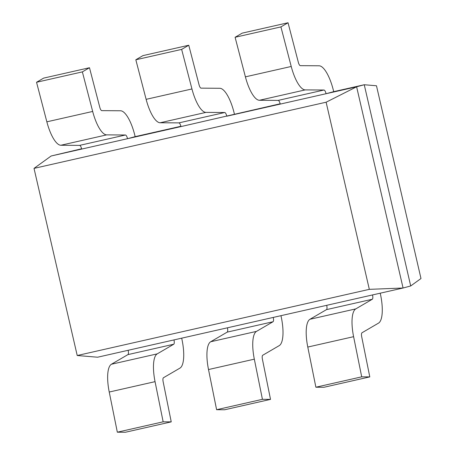 <?xml version="1.0" encoding="UTF-8"?>
<svg xmlns="http://www.w3.org/2000/svg" width="455" height="455" viewBox="0 0 455 455"><rect width="100%" height="100%" fill="white"/><g stroke="black" fill="none" stroke-linecap="round" stroke-linejoin="round"><path stroke-width="0.68" d="M81.621 148.768L51.148 155.997L81.695 149.075A4.129 1.314 -102.8 0 0 79.608 145.384L60.856 145.253A28.915 9.214 77.2 0 1 46.848 121.826L36.542 82.264L43.663 78.106L89.481 67.727L99.787 107.295A4.129 1.314 77.2 0 0 101.789 110.639L120.541 110.77A28.915 9.214 -102.8 0 1 135.146 136.642L180.897 126.28M181.642 49.396L188.757 45.238L142.938 55.618L135.823 59.776L181.642 49.396L191.947 88.958A28.915 9.214 77.2 0 0 205.956 112.385L224.707 112.51A4.129 1.314 -102.8 0 1 226.795 116.207L356.618 86.797L403.073 288.015L326.707 305.316L97.603 357.215L77.219 355.514L369.323 289.346L326.121 102.21L34.017 168.384L51.148 155.997M288.038 22.75L242.214 33.13L235.099 37.282L280.917 26.902L288.038 22.75L298.338 62.312A4.129 1.314 77.2 0 0 300.34 65.662L319.097 65.787A28.915 9.214 -102.8 0 1 333.703 91.66L364.25 84.744L376.478 85.762L420.983 278.528L410.706 285.956L403.073 288.015L369.323 289.346M135.823 59.776L146.129 99.338A28.915 9.214 77.2 0 0 160.132 122.765L178.889 122.89A4.129 1.314 -102.8 0 1 180.976 126.587L280.172 103.785M188.757 45.238L199.062 84.806A4.129 1.314 77.2 0 0 201.064 88.151L219.816 88.281A28.915 9.214 -102.8 0 1 234.427 114.148M410.706 285.956L364.25 84.744L356.618 86.797L326.121 102.21M135.146 136.642L127.519 138.695L180.976 126.587M89.481 67.727L82.366 71.884L92.672 111.447A28.915 9.214 77.2 0 0 106.675 134.873L125.432 135.004A4.129 1.314 -102.8 0 1 127.519 138.695L81.695 149.075M82.366 71.884L36.542 82.264M280.917 26.902L291.223 66.47A28.915 9.214 77.2 0 0 305.231 89.897L323.983 90.022A4.129 1.314 -102.8 0 1 326.07 93.719L333.703 91.66M235.099 37.282L245.404 76.85A28.915 9.214 77.2 0 0 259.407 100.276L278.164 100.401A4.129 1.314 -102.8 0 1 280.252 104.098M171.239 421.87L125.421 432.25L117.333 432.193L163.152 421.813L171.239 421.87L163.14 381.711A4.129 1.314 77.2 0 1 163.453 377.741L179.952 368.112A28.915 9.214 -102.8 0 0 181.676 338.167M173.969 339.913A4.129 1.314 -102.8 0 1 173.736 344.236L157.237 353.865A28.915 9.214 77.2 0 0 155.053 381.654L163.152 421.813M262.427 399.325L216.608 409.705L224.696 409.762L270.52 399.382L262.427 399.325L254.328 359.166L208.509 369.545L216.608 409.705M128.151 350.293A4.129 1.314 -102.8 0 1 127.918 354.616L111.412 364.245A28.915 9.214 77.2 0 0 109.234 392.034L117.333 432.193M77.219 355.514L34.017 168.384M323.977 387.273L369.796 376.894L361.708 376.837L315.884 387.216L323.977 387.273M380.226 293.191A28.915 9.214 -102.8 0 1 378.509 323.13L362.004 332.764A4.129 1.314 77.2 0 0 361.697 336.734L369.796 376.894M326.707 305.316A4.129 1.314 -102.8 0 1 326.468 309.639L309.969 319.268A28.915 9.214 77.2 0 0 307.785 347.057L315.884 387.216M372.526 294.937A4.129 1.314 -102.8 0 1 372.287 299.259L355.787 308.888A28.915 9.214 77.2 0 0 353.603 336.677L361.708 376.837M273.25 317.425A4.129 1.314 -102.8 0 1 273.011 321.748L256.512 331.376A28.915 9.214 77.2 0 0 254.328 359.166M280.951 315.679A28.915 9.214 -102.8 0 1 279.233 345.624L262.728 355.253A4.129 1.314 77.2 0 0 262.416 359.223L270.52 399.382M227.426 327.805A4.129 1.314 -102.8 0 1 227.193 332.127L210.693 341.756A28.915 9.214 77.2 0 0 208.509 369.545M146.129 99.338L191.947 88.958M160.132 122.765L205.956 112.385M178.889 122.89L224.707 112.51M92.672 111.447L46.848 121.826M125.432 135.004L79.608 145.384M278.164 100.401L323.983 90.022M259.407 100.276L305.231 89.897M245.404 76.85L291.223 66.47M106.675 134.873L60.856 145.253M127.918 354.616L173.736 344.236M111.412 364.245L157.237 353.865M109.234 392.034L155.053 381.654M372.287 299.259L326.468 309.639M355.787 308.888L309.969 319.268M353.603 336.677L307.785 347.057M273.011 321.748L227.193 332.127M256.512 331.376L210.693 341.756"/></g></svg>
